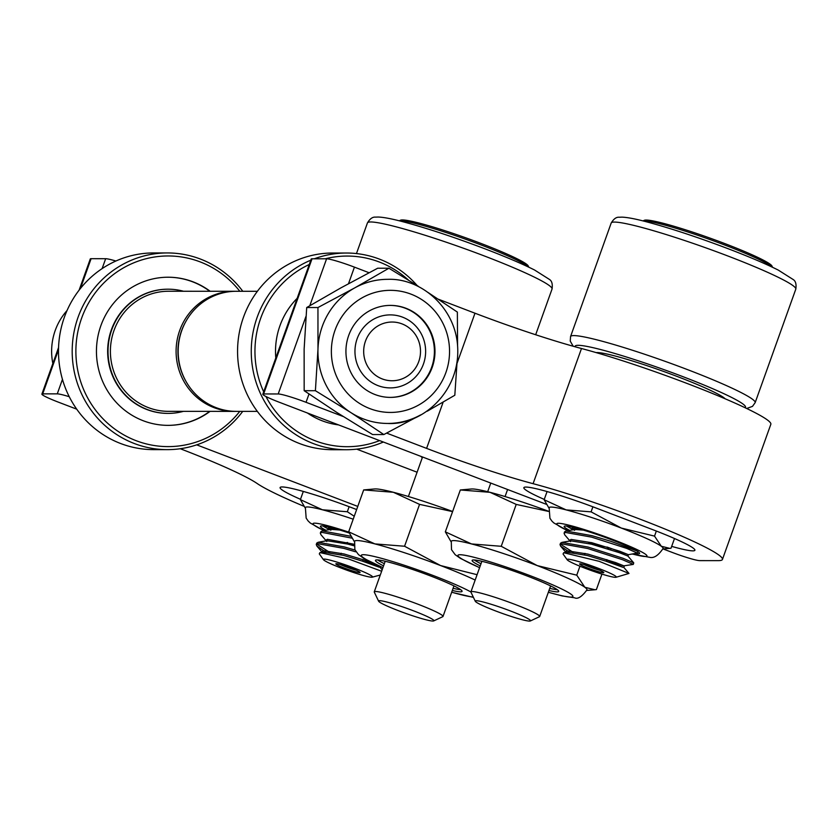 <?xml version="1.0" encoding="UTF-8"?>
<svg xmlns="http://www.w3.org/2000/svg" width="838" height="838" viewBox="0 0 838 838"><rect width="100%" height="100%" fill="white"/><g stroke="black" fill="none" stroke-linecap="round" stroke-linejoin="round"><path stroke-width="1.26" d="M422.331 457.59A38.621 3.362 19.7 0 1 420.865 456.364M356.726 449.147L417.094 472.223M312.029 258.795L263.635 393.954A24.019 2.095 -160.3 0 0 262.828 394.195L311.223 259.036A24.019 2.095 19.7 0 1 312.029 258.795L326.59 258.806A24.019 2.095 19.7 0 1 354.432 267.133L369.055 272.727M438.326 299.197L474.989 313.213A120.096 10.465 -160.3 0 0 581.488 348.514A120.096 10.465 19.7 0 1 705.03 390.477A120.096 10.465 19.7 0 1 770.834 424.29L722.44 559.449A120.096 10.465 19.7 0 1 718.386 560.632L699.699 560.622A24.019 2.095 -160.3 0 1 671.856 552.284L663.068 548.932M309.002 394.017L306.038 402.303L343.161 416.496M386.632 433.11L426.594 448.382A120.096 10.465 -160.3 0 0 533.094 483.683A120.096 10.465 19.7 0 1 656.625 525.646A120.096 10.465 19.7 0 1 722.44 559.449M546.303 504.298L279.4 402.292A24.019 2.095 -160.3 0 1 262.828 394.195M306.038 402.303A24.019 2.095 -160.3 0 0 278.195 393.965L305.964 316.408M263.635 393.954L278.195 393.965M544.26 499.417A61.205 5.332 19.7 0 1 523.855 487.664A61.205 5.332 19.7 0 1 596.865 508.31L652.676 529.637A61.205 5.332 19.7 0 1 694.901 550.262A61.205 5.332 19.7 0 1 671.678 546.386M79.118 290.147L90.295 258.932A24.019 2.095 19.7 0 1 91.101 258.691L105.661 258.701A24.019 2.095 19.7 0 1 115.895 261.016M196.7 444.852L357.774 506.414M69.25 396.709A24.019 2.095 -160.3 0 0 57.267 393.86L62.452 379.373M58.503 349.75L42.707 393.86L57.267 393.86M42.707 393.86A24.019 2.095 -160.3 0 0 41.9 394.09A24.019 2.095 -160.3 0 0 58.471 402.188L76.719 409.164M303.806 506.215A120.096 10.465 19.7 0 1 257.214 483.547A120.096 10.465 -160.3 0 0 180.254 448.728M356.642 509.546L353.102 508.195A61.205 5.332 -160.3 0 0 280.091 487.559A61.205 5.332 -160.3 0 0 300.496 499.301M569.411 552.095L560.643 546.167L560.025 544.585L561.45 543.799L587.532 548.471L622.55 559.711L633.277 564.414L623.493 565.901L606.775 559.889M573.475 552.525L560.926 544.47M560.025 544.585L560.528 543.171L561.963 542.385L588.046 547.057L623.053 558.286L633.748 562.895L633.277 564.414M570.552 541.652L564.707 534.812L564.089 533.23L565.514 532.455L591.597 537.127L626.615 548.356L637.341 553.059L628.385 554.683L607.204 547.099M564.089 533.24L564.603 531.816L566.027 531.03L592.11 535.702L610.881 541.317L636.838 550.933M637.875 551.561A40.056 3.488 19.7 0 1 637.833 551.561L637.341 553.059M616.024 577.277L628.992 573.433L599.233 561.345L563.691 552.713L563.052 553.991L567.221 559.805A26.125 2.273 -160.3 0 0 589.177 569.777A26.125 2.273 -160.3 0 0 616.024 577.277A26.125 2.273 -160.3 0 0 598.29 568.279A26.125 2.273 -160.3 0 0 567.221 559.805M563.691 552.713L566.666 552.179L587.354 555.51L615.239 564.016L622.98 567.316L606.272 561.313M561.889 542.395L570.73 540.835L591.419 544.166L619.303 552.661L627.903 556.055L633.748 562.895M565.954 531.041L574.795 529.48L583.437 530.119M566.006 552.305L565.901 551.498L567.064 550.786L587.867 554.096L615.741 562.602L624.32 566.038M570.07 540.95L569.966 540.143L571.128 539.431L591.932 542.741L619.806 551.247L628.385 554.683M574.135 529.595L574.03 528.788L575.895 527.982M594.959 568.279A12.863 1.121 -160.3 0 0 579.687 563.869A12.863 1.121 -160.3 0 0 591.345 569.337A12.863 1.121 -160.3 0 0 603.81 572.501A12.863 1.121 -160.3 0 0 594.959 568.279M725.184 398.815A69.596 6.065 -160.3 0 0 662.355 370.993A69.596 6.065 -160.3 0 0 596.153 352.609M642.997 220.907L644.265 220.321A68.088 5.929 19.7 0 1 709.943 238.086A68.088 5.929 19.7 0 1 771.976 266.044L772.584 267.312M772.29 267.175A69.596 6.065 -160.3 0 0 724.943 245.094A69.596 6.065 -160.3 0 0 643.301 220.991M603.989 547.696A11.344 0.985 -160.3 0 0 602.197 546.994A11.344 0.985 -160.3 0 0 588.821 543.076A11.344 0.985 -160.3 0 0 588.653 543.171L588.559 543.433M584.065 564.634A11.344 0.985 -160.3 0 0 599.945 570.322M325.647 551.98L316.879 546.051L316.261 544.48L317.686 543.684L343.769 548.366L355.574 551.792M329.711 552.41L317.173 544.354M316.261 544.48L316.774 543.055L318.199 542.27L344.282 546.942L354.202 549.812M326.799 541.537L320.944 534.707L320.326 533.125L321.75 532.34L351.751 538.111M320.326 533.125L320.839 531.701L322.263 530.915L350.703 536.247M381.636 571.244L348.744 559.061L319.927 552.598L319.299 553.876L323.468 559.7A26.125 2.273 -160.3 0 0 345.424 569.662A26.125 2.273 -160.3 0 0 372.261 577.173A26.125 2.273 -160.3 0 0 354.526 568.164A26.125 2.273 -160.3 0 0 323.468 559.7M319.927 552.598L322.902 552.074L343.601 555.405L371.475 563.901L379.226 567.211L362.508 561.198M318.126 542.28L326.967 540.72L347.665 544.051L353.961 545.768M322.19 530.925L331.031 529.365L339.673 530.004M322.253 552.19L322.138 551.383L323.3 550.671L344.104 553.981L370.595 561.994M376.618 564.843L363.011 559.774M326.317 540.835L326.202 540.028L327.365 539.316L353.982 544.208M330.382 529.48L330.266 528.673L332.131 527.867M351.195 568.164A12.863 1.121 -160.3 0 0 335.933 563.754A12.863 1.121 -160.3 0 0 347.581 569.222A12.863 1.121 -160.3 0 0 360.057 572.385A12.863 1.121 -160.3 0 0 351.195 568.164M399.234 220.803L400.501 220.205A68.088 5.929 19.7 0 1 466.19 237.971A68.088 5.929 19.7 0 1 528.212 265.929L528.82 267.196M528.537 267.06A69.596 6.065 -160.3 0 0 481.18 244.989A69.596 6.065 -160.3 0 0 399.548 220.876M353.95 545.266A11.344 0.985 -160.3 0 0 345.057 542.961A11.344 0.985 -160.3 0 0 344.9 543.055L344.806 543.317M340.301 564.519A11.344 0.985 -160.3 0 0 356.192 570.217M383.354 442.024A98.35 95.186 -90 0 1 370.406 446.549A98.35 95.186 -90 0 1 346.398 449.723L332.696 449.713A98.35 95.186 -90 0 1 237.563 351.321A98.35 95.186 -90 0 1 332.791 253.024L346.492 253.024A98.35 95.186 -90 0 1 417.125 285.507M346.398 449.723A98.35 95.186 -90 0 1 253.003 370.103A98.35 95.186 -90 0 1 310.814 260.178M314.323 258.795A98.35 95.186 -90 0 1 346.492 253.024M379.645 440.599A95.323 92.253 -90 0 1 370.427 443.627A95.323 92.253 -90 0 1 265.939 396.5M263.677 391.838A95.323 92.253 -90 0 1 309.274 264.483M325.217 258.806A95.323 92.253 -90 0 1 408.473 280.112M338.573 424.908A74.069 71.691 -90 0 1 307.431 413.008M275.953 359.565A74.069 71.691 -90 0 1 297.144 298.349M242.727 411.374A98.35 95.186 -90 0 1 167.328 449.639L153.626 449.629A98.35 95.186 -90 0 1 132.865 447.251A98.35 95.186 -90 0 1 59.069 340.448A98.35 95.186 -90 0 1 153.721 252.94L167.422 252.94A98.35 95.186 -90 0 1 242.79 291.278M167.328 449.639A98.35 95.186 -90 0 1 146.566 447.262A98.35 95.186 -90 0 1 72.77 340.458A98.35 95.186 -90 0 1 167.422 252.94M239.762 411.374A95.323 92.253 -90 0 1 147.97 444.308A95.323 92.253 -90 0 1 89.729 301.062A95.323 92.253 -90 0 1 239.815 291.278M210.087 411.353A74.069 71.691 -90 0 1 168.103 425.358A74.069 71.691 -90 0 1 152.464 423.567A74.069 71.691 -90 0 1 96.883 343.13A74.069 71.691 -90 0 1 168.176 277.221A74.069 71.691 -90 0 1 210.139 291.257M183.438 411.343A62.096 60.106 -90 0 1 168.103 413.396A62.096 60.106 -90 0 1 154.999 411.887A62.096 60.106 -90 0 1 108.395 344.449A62.096 60.106 -90 0 1 168.166 289.194A62.096 60.106 -90 0 1 183.491 291.247M167.977 277.221A74.069 71.691 -90 0 1 209.762 291.257M209.699 411.353A74.069 71.691 -90 0 1 167.914 425.358M168.103 413.396L167.726 413.396A62.096 60.106 -90 0 1 154.621 411.887A62.096 60.106 -90 0 1 108.018 344.449A62.096 60.106 -90 0 1 167.789 289.194L168.166 289.194M419.346 359.712A29.361 28.419 -90 0 1 371.496 371.622A29.361 28.419 -90 0 1 385.438 322.85A29.361 28.419 -90 0 1 419.346 359.712M424.185 361.744A36.505 35.332 -90 0 1 390.278 387.9A36.505 35.332 -90 0 1 354.956 351.373A36.505 35.332 -90 0 1 390.309 314.889A36.505 35.332 -90 0 1 424.185 361.744M52.846 363.514A60.053 58.115 -90 0 1 67.05 310.521M569.662 530.391A40.056 3.488 19.7 0 1 564.173 526.4A40.056 3.488 19.7 0 1 603.056 536.613A40.056 3.488 19.7 0 1 639.593 553.394A40.056 3.488 19.7 0 1 638.242 553.792A40.056 3.488 19.7 0 1 635.256 553.468M567.651 530.747L553.74 522.87L551.907 521.089L549.927 518.261L549.141 507.671A60.525 5.279 19.7 0 1 566.153 509.892L591.083 511.861L621.335 528.076A60.525 5.279 19.7 0 1 661.308 546.261A60.525 5.279 19.7 0 1 663.099 548.471C658.375 555.489 653.881 558.433 649.597 557.301L632.145 554.023M548.984 508.121L544.145 499.731L566.153 509.892A60.525 5.279 19.7 0 1 621.335 528.076L654.52 536.111L661.308 546.261L669.792 548.366L671.018 548.22L674.496 538.52M544.145 499.731L547.078 491.55M591.083 511.861L592.895 506.801M654.52 536.111L656.332 531.051M574.575 530.234A40.056 3.488 19.7 0 1 566.656 526.065M577.937 529.417A32.19 2.807 19.7 0 1 575.371 528.045M325.898 530.276A40.056 3.488 19.7 0 1 320.409 526.285A40.056 3.488 19.7 0 1 321.761 525.887A40.056 3.488 19.7 0 1 349.174 533.01M323.887 530.632L310.322 523.048L308.122 520.964L306.163 518.125L305.378 507.556A60.525 5.279 19.7 0 1 307.42 506.959A60.525 5.279 19.7 0 1 322.389 509.776A60.525 5.279 19.7 0 1 353.196 519.183M305.221 508.006L300.381 499.616L322.389 509.776L347.33 511.746L354.244 516.25M347.33 511.746L349.132 506.697M300.381 499.616L303.314 491.435M330.811 530.129A40.056 3.488 19.7 0 1 322.902 525.95M334.184 529.302A32.19 2.807 19.7 0 1 331.618 527.94M391.859 305.42A45.996 44.519 90 0 0 390.477 305.399A45.996 44.519 90 0 0 345.937 350.661A45.996 44.519 90 0 0 389.052 397.369A45.996 44.519 90 0 0 390.435 397.39A45.996 44.519 90 0 0 434.974 352.128A45.996 44.519 90 0 0 391.859 305.42M388.916 268.233L377.687 268.223L340.898 287.874L306.708 307.536L304.131 349.111L304.173 390.697L337.086 412.621L372.606 434.555L383.835 434.555L350.933 412.631A72.058 69.743 -90 0 1 317.979 349.121L317.948 307.536L354.736 287.884L388.916 268.233L418.078 286.104M428.009 292.452L457.359 312.082L457.579 345.926M457.108 361.335L454.814 395.243L427.254 411.207M420.634 414.904A72.058 69.743 -90 0 1 387.648 423.452A72.058 69.743 -90 0 1 385.49 423.41A72.058 69.743 -90 0 1 350.933 412.631L315.402 390.707L317.979 349.121A72.058 69.743 -90 0 1 354.736 287.884A72.058 69.743 -90 0 1 387.722 279.337C421.504 277.944 456.49 308.384 457.726 348.461C459.454 392.802 421.451 425.484 387.648 423.452M417.869 416.434L383.835 434.555M315.402 390.707L304.173 390.697M317.948 307.536L306.708 307.536M390.183 305.399A45.996 44.519 -90 0 1 434.398 351.415A45.996 44.519 -90 0 1 390.141 397.39M185.889 321.425A58.534 56.649 90 0 0 185.858 381.175M235.216 411.364A60.053 58.115 -90 0 1 234.179 411.374A60.053 58.115 -90 0 1 176.095 351.29A60.053 58.115 -90 0 1 234.242 291.278A60.053 58.115 -90 0 1 235.279 291.278M234.242 291.278L168.543 291.247A60.053 58.115 90 0 0 110.396 351.269A60.053 58.115 90 0 0 168.49 411.343L234.179 411.374M257.392 291.289L236.316 291.278A60.053 58.115 90 0 0 178.169 351.3A60.053 58.115 90 0 0 236.264 411.374L257.329 411.385M495.509 610.902A29.361 2.556 19.7 0 1 475.282 601.255A29.361 2.556 19.7 0 1 503.764 608.493A29.361 2.556 19.7 0 1 530.36 620.968A29.361 2.556 19.7 0 1 495.509 610.902M475.282 601.255L470.966 592.204A36.505 3.184 19.7 0 1 470.925 591.89A36.505 3.184 19.7 0 1 506.372 601.202A36.505 3.184 19.7 0 1 539.672 616.506A36.505 3.184 19.7 0 1 539.442 616.716L530.36 620.968M398.846 610.85A29.361 2.556 19.7 0 1 378.619 601.213A29.361 2.556 19.7 0 1 407.1 608.451A29.361 2.556 19.7 0 1 433.696 620.927A29.361 2.556 19.7 0 1 398.846 610.85M378.619 601.213L374.303 592.152A36.505 3.184 19.7 0 1 374.261 591.848A36.505 3.184 19.7 0 1 409.709 601.16A36.505 3.184 19.7 0 1 443.009 616.464A36.505 3.184 19.7 0 1 442.778 616.674L433.696 620.927M452.311 590.476A45.996 4.012 -160.3 0 0 462.073 591.377A45.996 4.012 -160.3 0 0 449.66 583.856A45.996 4.012 -160.3 0 0 402.984 566.299A45.996 4.012 -160.3 0 0 375.455 560.36A45.996 4.012 -160.3 0 0 383.563 565.86M452.583 511.62L419.555 504.371L393.357 492.273L363.671 489.926L374.701 488.952A72.058 6.285 19.7 0 1 393.357 492.273A72.058 6.285 19.7 0 1 452.625 511.494M354.443 541.788L348.681 531.805L374.879 543.904A72.058 6.285 19.7 0 1 440.579 565.556A72.058 6.285 19.7 0 1 470.862 578.052A72.058 6.285 19.7 0 1 475.167 580.053M382.935 567.64L363.943 558.443L358.507 554.651L354.851 549.634L354.621 541.254A72.058 6.285 19.7 0 1 374.879 543.904L404.565 546.24L440.579 565.556L477.084 574.7M348.681 531.805L363.671 489.926M404.565 546.24L419.555 504.371M460.638 589.648A45.996 4.012 19.7 0 1 453.086 588.307M384.338 563.691A45.996 4.012 19.7 0 1 377.655 559.931M548.974 590.518A45.996 4.012 -160.3 0 0 557.176 591.869A45.996 4.012 -160.3 0 0 558.726 591.419A45.996 4.012 -160.3 0 0 521.927 574.02A45.996 4.012 -160.3 0 0 473.669 559.952A45.996 4.012 -160.3 0 0 472.119 560.413A45.996 4.012 -160.3 0 0 480.226 565.901M548.398 511.39L516.218 504.413L490.021 492.315L460.334 489.968L471.365 488.994A72.058 6.285 19.7 0 1 490.021 492.315A72.058 6.285 19.7 0 1 548.408 511.211M479.587 567.682L460.512 558.443L455.149 554.672L451.504 549.665L451.284 541.296A72.058 6.285 19.7 0 1 471.532 543.946L501.229 546.292L537.242 565.598A72.058 6.285 19.7 0 1 584.83 587.249A72.058 6.285 19.7 0 1 586.956 589.879C581.855 596.782 577.707 599.421 574.533 597.777L562.151 595.923L548.335 592.298M451.106 541.83L445.334 531.847L471.532 543.946A72.058 6.285 19.7 0 1 537.242 565.598L576.754 575.161L584.83 587.249L594.928 589.753L596.394 589.585L601.935 574.103M445.334 531.847L460.334 489.968M501.229 546.292L516.218 504.413M576.754 575.161L579.948 566.226M606.586 561.104L606.995 559.973M610.651 549.749L611.059 548.618M557.301 589.69A45.996 4.012 19.7 0 1 549.749 588.36M481.002 563.744A45.996 4.012 19.7 0 1 474.318 559.983M354.432 267.133L348.503 283.694M474.989 313.213L457.014 363.409M443.166 402.104L426.594 448.382M581.488 348.514L533.094 483.683M102.11 268.621L105.661 258.701M91.101 258.691L80.448 288.45M309.798 305.702L326.59 258.806M745.013 407.697A90.473 7.888 -160.3 0 0 663.392 369.432A90.473 7.888 -160.3 0 0 575.151 346.796M611.195 223.034C613.667 218.886 616.349 216.948 619.251 217.241L621.985 217.136C627.096 217.335 634.743 218.749 644.935 221.4C669.038 227.737 697.048 236.945 728.955 249.033C749.643 256.952 766.079 263.98 778.282 270.098L793.324 279.62C795.681 281.159 796.509 284.333 795.807 289.141A98.036 8.548 -160.3 0 0 728.159 256.103A98.036 8.548 -160.3 0 0 611.195 223.034L570.552 336.562A98.036 8.548 19.7 0 1 687.516 369.621A98.036 8.548 19.7 0 1 755.153 402.659L752.493 406.367L746.689 408.494M367.442 222.929C369.904 218.77 372.585 216.843 375.487 217.126L378.231 217.032C383.333 217.22 390.99 218.645 401.182 221.284C425.275 227.622 453.285 236.829 485.192 248.917C505.88 256.847 522.315 263.865 534.518 269.983L549.56 279.504C551.917 281.044 552.745 284.218 552.043 289.026A98.036 8.548 -160.3 0 0 484.395 255.988A98.036 8.548 -160.3 0 0 367.442 222.929L356.464 253.568M567.818 530.716A47.913 4.18 19.7 0 1 591.921 532.036A47.913 4.18 19.7 0 1 645.375 556.516A47.913 4.18 19.7 0 1 632.355 553.981M573.81 529.658A47.913 4.18 19.7 0 1 569.222 527.584M324.055 530.601A47.913 4.18 19.7 0 1 314.627 523.163A47.913 4.18 19.7 0 1 348.818 532.14M330.057 529.543A47.913 4.18 19.7 0 1 325.458 527.469M388.591 412.411A61.048 59.089 -90 0 1 340.238 319.215A61.048 59.089 -90 0 1 442.537 322.546A61.048 59.089 -90 0 1 388.591 412.411M382.956 567.577A61.048 5.321 19.7 0 1 376.032 556.924A61.048 5.321 19.7 0 1 459.769 586.464A61.048 5.321 19.7 0 1 470.904 591.995M473.261 597.023A61.048 5.321 19.7 0 1 451.692 592.194M479.608 567.619A61.048 5.321 19.7 0 1 466.054 555.489A61.048 5.321 19.7 0 1 538.038 578.754A61.048 5.321 19.7 0 1 570.835 597.096A61.048 5.321 19.7 0 1 548.356 592.236M58.555 347.571L41.9 394.09M628.992 573.433L623.839 567.41L624.352 566.017M560.643 546.167L566.488 553.007M571.778 526.976L574.617 530.297M627.913 556.076L628.416 554.672M565.587 552.378L565.901 551.498M569.651 541.023L569.966 540.143M570.301 528.149L573.716 529.668L574.03 528.788M795.807 289.141L755.153 402.659M570.552 336.562L570.249 341.118L573.192 346.251M591.335 542.584L588.821 543.076M606.953 547.015L608.713 549.141M585.008 553.363L584.495 554.787M606.88 559.616L606.366 561.031M382.17 569.756L380.075 567.295M316.879 546.051L322.735 552.891M328.025 526.861L330.863 530.182M380.085 567.326L380.368 566.53M321.823 552.263L322.138 551.383M325.888 540.908L326.202 540.028M326.537 528.045L329.952 529.553L330.266 528.684M372.261 577.173L380.284 575.015M552.043 289.026L535.671 334.75M347.571 542.469L345.057 542.961M341.244 553.248L340.741 554.672M363.116 559.501L362.603 560.915M662.91 548.942L669.792 548.366M539.672 616.506L550.618 585.93M470.925 591.89L481.871 561.313M505.063 496.557L507.587 489.507M443.009 616.464L453.955 585.877M487.674 491.728L490.764 483.076M374.261 591.848L385.208 561.271M408.399 496.515L422.541 457.003M473.439 597.389L451.672 592.257M586.747 590.444L594.928 589.753"/></g></svg>
